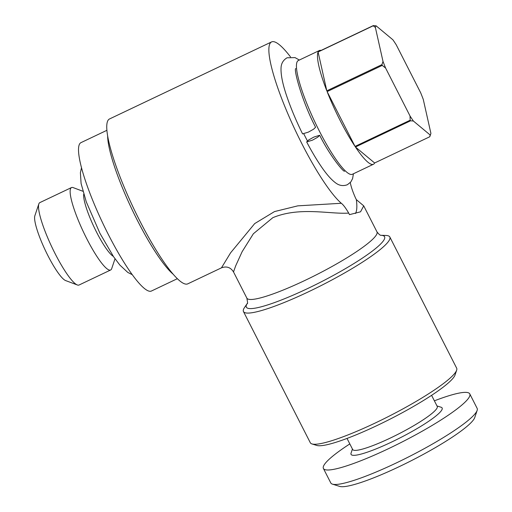 <?xml version="1.0" encoding="UTF-8"?>
<svg xmlns="http://www.w3.org/2000/svg" width="512" height="512" viewBox="0 0 512 512"><rect width="100%" height="100%" fill="white"/><g stroke="black" fill="none" stroke-linecap="round" stroke-linejoin="round"><path stroke-width="0.77" d="M312.461 140.166L317.709 137.229L319.674 135.296L313.882 137.062L308.621 140L306.669 141.933L312.461 140.166M295.686 68.538C293.702 69.792 301.926 101.178 315.578 127.258L313.6 129.197L308.358 132.128L302.566 133.888C296.723 122.01 291.846 110.573 287.936 99.571C283.072 86.01 280.774 75.565 281.037 68.25C281.126 63.61 283.13 60.128 287.046 57.798L295.027 57.6L299.354 60.032M113.312 256.339A35.59 6.438 -115.4 0 1 96.531 232.096A35.59 6.438 -115.4 0 1 83.731 194.131M115.008 258.797L111.699 268.634A45.626 8.256 -115.4 0 1 110.662 269.984L79.053 285.018A45.626 8.256 -115.4 0 1 77.344 284.966L65.664 280.589A36.506 6.605 -115.4 0 1 47.808 255.411A36.506 6.605 -115.4 0 1 34.848 215.776L38.829 203.955A45.626 8.256 -115.4 0 1 39.866 202.598L71.482 187.571A45.626 8.256 -115.4 0 1 73.184 187.622L82.906 191.264M77.344 284.966A45.626 8.256 -115.4 0 1 55.027 253.491A45.626 8.256 -115.4 0 1 38.829 203.955M110.662 269.984A45.626 8.256 -115.4 0 1 86.637 238.464A45.626 8.256 -115.4 0 1 71.482 187.571M173.325 274.355A82.131 14.861 -115.4 0 1 137.402 220.397A82.131 14.861 -115.4 0 1 107.648 136.218M177.389 278.682L151.462 291.008A82.131 14.861 -115.4 0 1 108.224 234.266A82.131 14.861 -115.4 0 1 80.934 142.656L106.854 130.33M290.496 56.909A91.258 16.512 64.6 0 0 271.552 41.926L109.44 119.002A91.258 16.512 64.6 0 0 139.757 220.787A91.258 16.512 64.6 0 0 187.802 283.834L221.466 267.834L230.605 252.806L254.694 223.59L274.522 211.571L297.798 205.85L341.318 203.277C343.277 204.742 345.728 208.006 348.691 213.075L349.491 214.643L360.544 211.814L363.718 205.856L356.352 199.642L355.552 198.067C352.96 192.25 351.258 187.341 350.438 183.354A91.258 16.512 64.6 0 0 350.259 182.611M271.552 41.926A91.258 16.512 64.6 0 0 301.875 143.718A91.258 16.512 64.6 0 0 341.318 203.277M348.691 213.075C330.413 214.47 299.866 206.349 272.819 217.683L253.37 233.754L242.118 251.712L235.667 265.875L233.51 271.93C230.598 267.334 226.579 265.965 221.466 267.834M247.245 303.494A77.568 11.443 -27 0 0 307.923 288.416A77.568 11.443 -27 0 0 381.069 235.302L385.914 235.462A82.131 12.115 153 0 1 389.824 236.986A82.131 12.115 153 0 1 308.666 291.706A82.131 12.115 153 0 1 243.462 311.558A82.131 12.115 153 0 1 244.525 307.501L247.251 303.482M243.462 311.558L310.304 442.739A82.131 12.115 -27 0 0 311.942 443.93A82.131 12.115 -27 0 0 375.501 422.886A82.131 12.115 -27 0 0 456.659 370.189A82.131 12.115 -27 0 0 456.659 368.16L389.824 236.986M311.942 443.93L316.762 445.434A78.483 11.578 -27 0 0 377.498 425.325A78.483 11.578 -27 0 0 455.046 374.976L456.659 370.189M373.203 25.792L375.366 27.443A61.139 11.059 -115.4 0 1 376.109 25.824L392.902 39.802A61.139 11.059 -115.4 0 1 396.237 44.813L420.672 92.768A61.139 11.059 -115.4 0 1 423.27 99.398L430.912 133.382A61.139 11.059 -115.4 0 1 430.784 133.818L429.837 136.576A62.97 11.392 -115.4 0 1 429.747 136.768L374.63 162.976A62.97 11.392 -115.4 0 1 373.434 164.256A62.97 11.392 -115.4 0 1 355.437 147.002L410.554 120.8A62.97 11.392 -115.4 0 1 410.163 120.211L355.046 146.413A62.97 11.392 -115.4 0 1 340.282 120.755A62.97 11.392 -115.4 0 1 327.123 91.61L382.24 65.408A62.97 11.392 -115.4 0 1 381.933 64.627L326.816 90.829A62.97 11.392 -115.4 0 1 318.086 51.994L373.203 25.792A62.97 11.392 -115.4 0 1 373.286 25.6L318.17 51.808A62.97 11.392 -115.4 0 1 319.366 50.522A62.97 11.392 -115.4 0 1 321.114 50.406M373.434 164.256L352.358 174.278A62.97 11.392 -115.4 0 1 319.213 130.778A62.97 11.392 -115.4 0 1 298.291 60.544L319.366 50.522M307.411 140.902A57.491 10.4 -115.4 0 1 305.152 136.55A57.491 10.4 -115.4 0 1 303.814 133.894M347.027 438.426L352.672 449.51A47.456 7.002 -27 0 0 390.342 438.042A47.456 7.002 -27 0 0 437.235 406.426L431.59 395.341M352.435 449.043L351.059 453.12A51.104 7.539 -27 0 0 391.629 442.035A51.104 7.539 -27 0 0 441.107 407.238L436.998 405.958M349.824 443.917A82.131 12.115 -27 0 0 323.411 468.474L330.79 482.944A82.131 12.115 -27 0 0 332.429 484.141A82.131 12.115 -27 0 0 395.994 463.098A82.131 12.115 -27 0 0 477.152 410.4A82.131 12.115 -27 0 0 477.146 408.371L469.773 393.894A82.131 12.115 -27 0 0 434.381 400.826M323.411 468.474A82.131 12.115 -27 0 0 388.614 448.621A82.131 12.115 -27 0 0 469.773 393.894M332.429 484.141L339.654 486.4A76.653 11.309 -27 0 0 398.982 466.758A76.653 11.309 -27 0 0 474.733 417.574L477.152 410.4M356.352 199.642A100.384 18.157 -115.4 0 1 355.43 213.517M376.109 25.824L373.286 25.6M430.784 133.818A61.139 11.059 -115.4 0 1 430.17 135.002L429.747 136.768M355.437 147.002L374.63 162.976M410.554 120.8L413.376 121.024L430.17 135.002M413.376 121.024A61.139 11.059 -115.4 0 1 410.042 116.013L410.163 120.211M327.123 91.61L355.046 146.413M382.24 65.408L385.606 68.058L410.042 116.013M385.606 68.058A61.139 11.059 -115.4 0 1 383.008 61.427L381.933 64.627M318.086 51.994L326.816 90.829M375.366 27.443L383.008 61.427M247.347 303.334L247.226 303.533C247.77 304.128 247.648 302.323 246.861 298.131A73.005 10.771 -27 0 0 304.819 280.486A73.005 10.771 -27 0 0 376.96 231.84L363.718 205.856M319.674 135.296C329.786 155.578 343.2 171.802 344.518 171.245M306.662 141.933C311.181 150.509 315.642 158.099 320.038 164.717C325.709 173.318 330.861 179.341 335.494 182.784C339.149 185.645 343.11 186.291 347.392 184.723L350.822 181.952L352.602 178.592L353.427 173.773M81.491 167.827L80.397 172.717L81.088 183.494L86.253 201.786L99.936 233.318L113.542 256.678L119.891 265.107L127.814 272.448L132.294 274.688M380.883 235.296L381.114 235.309C380.333 235.533 378.95 234.374 376.96 231.84M246.861 298.131L233.51 271.93"/></g></svg>
